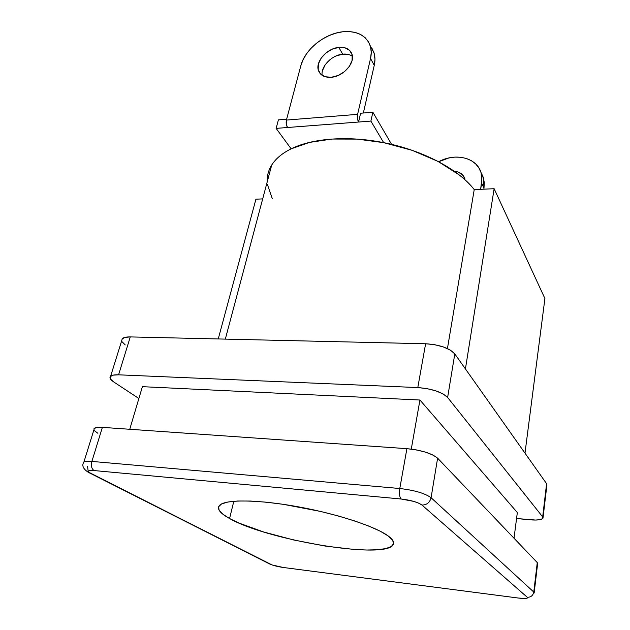 <?xml version="1.0" encoding="UTF-8"?>
<svg xmlns="http://www.w3.org/2000/svg" width="630" height="630" viewBox="0 0 630 630"><rect width="100%" height="100%" fill="white"/><g stroke="black" fill="none" stroke-linecap="round" stroke-linejoin="round"><path stroke-width="0.94" d="M229.572 518.522L233.809 501.252L229.572 518.522C219.453 512.93 216.279 508.394 220.035 504.913C226.713 499.236 259.182 499.629 298.336 506.819C337.467 513.962 375.456 526.546 388.127 535.917C393.23 539.697 394.813 542.792 392.868 545.202C382.733 559.456 266.49 539.871 229.572 518.522L238.888 523.026L263.663 531.996L293.611 539.965L325.048 546.037L354.241 549.47L366.833 550.022L377.472 549.738L385.733 548.588L391.222 546.58L393.592 543.745L392.608 540.154L388.127 535.917L380.173 531.177L368.952 526.129L354.855 520.994L338.452 516.017L320.497 511.426L283.382 504.339L266.033 502.165L250.598 501.047L237.746 501.008L227.958 502.008L221.539 503.961L218.61 506.748L219.106 510.205L222.862 514.19L229.572 518.522M336.081 55.968L342.712 54.164L338.798 47.392C345.579 46.864 349.973 49.101 351.965 54.109C355.383 62.858 343.303 76.498 331.372 77.27L325.19 76.758L320.575 74.033L318.197 69.544L318.394 63.976L321.103 58.18L325.923 53.007L332.12 49.227L338.798 47.392L344.949 47.793L349.65 50.4L352.17 54.834L352.091 60.433L349.398 66.339L344.5 71.631L338.16 75.474L331.372 77.27C324.796 77.687 320.52 75.513 318.544 70.765C314.921 62.008 326.797 48.36 338.798 47.392L342.712 54.164C331.813 55.054 320.607 66.583 322.158 75.356M370.59 46.47L374 52.825C375.181 56.653 375.267 60.819 374.259 65.323L363.557 112.116L374.259 65.323L370.534 58.488L357.612 114.345C357.115 117.235 357.438 119.794 358.58 122.031L370.889 121.086L383.67 142.656L412.193 150.349L437.952 161.382L459.073 174.825C465.2 179.621 470.248 184.543 474.233 189.591C458.711 169.423 422.943 150.271 383.67 142.656L370.889 121.086L372.873 112.235L360.604 113.227L358.58 122.031L287.524 127.504C286.233 125.346 285.863 122.874 286.414 120.078L286.272 124.039L287.524 127.504L276.121 128.378L358.58 122.031L360.604 113.227L372.873 112.235L370.889 121.086L358.58 122.031L357.47 118.432L357.612 114.345L286.414 120.078L300.801 65.835C304.786 49.612 324.379 33.681 342.673 31.776L335.829 33.154L328.994 35.611L322.41 39.06L316.315 43.375L310.921 48.4L306.44 53.952L303.022 59.834L300.801 65.835L286.414 120.078L357.612 114.345L370.534 58.488L371.259 52.463L370.574 46.864L368.518 41.895L365.203 37.761L360.762 34.587L355.383 32.5L349.272 31.555L342.673 31.776C356.958 30.547 366.164 35.272 370.306 45.935C371.487 49.77 371.558 53.959 370.534 58.488L374.259 65.323L374.96 59.33L374.267 53.755L372.22 48.801M454.285 171.273C459.735 171.793 463.27 174.29 464.885 178.778L462.365 174.636L457.955 171.982L454.285 171.273M121.921 339.137L124.771 337.42L130.276 336.916L425.62 343.752L434.676 344.689L443.449 346.973L450.529 350.225L454.805 353.91L546.596 483.698L546.903 485.069L546.596 483.698L542.674 516.899L447.623 397.459L542.674 516.899L546.596 483.698L454.805 353.91L447.623 397.459L443.213 394.01L435.968 390.899L427.014 388.623L417.8 387.568C432.022 388.734 441.961 392.033 447.623 397.459L454.805 353.91C449.332 348.075 439.606 344.689 425.62 343.752L417.8 387.568L118.59 374.818L417.8 387.568L425.62 343.752L130.276 336.916L118.59 374.818L113.046 375.157L110.226 376.653L110.502 379.055L113.77 381.977L138.883 398.507L113.77 381.977C110.195 379.567 109.155 377.63 110.644 376.181C111.951 375.126 114.597 374.677 118.59 374.818L130.276 336.916C126.331 336.853 123.685 337.42 122.354 338.609L121.684 340.759M542.674 516.899L542.997 518.128C541.839 519.876 537.382 520.427 529.633 519.781L516.561 518.522L535.681 520.057L540.296 519.608L542.769 518.506L542.674 516.899M372.873 112.235L391.6 144.38L372.873 112.235M278.413 119.873L286.65 119.212L278.413 119.873L276.121 128.378L278.413 119.873M272.239 198.466L267.435 184.535M268.797 171.029C270.325 166.666 272.971 162.603 276.712 158.823C280.468 155.051 285.288 151.728 291.155 148.838C282.169 153.303 275.68 158.705 271.703 165.052C268.411 170.368 266.915 175.998 267.199 181.936M474.233 189.591L494.133 188.716L544.911 298.541L494.133 188.716L465.428 368.928L494.133 188.716L474.233 189.591L447.434 348.571L474.233 189.591M255.922 199.19L262.686 198.891L255.922 199.19L218.24 338.956L255.922 199.19M125.236 344.925L122.102 341.783M524.987 453.143L544.911 298.541L524.987 453.143M383.67 142.656C348.051 135.489 312.299 138.277 291.155 148.838L276.121 128.378L291.155 148.838L309.503 142.404L331.931 139.049L357.171 139.104L383.67 142.656M481.139 172.966L483.454 177.888L483.99 188.087L483.816 189.173L483.99 188.087L481.659 183.212L480.651 189.307L481.958 177.731L481.013 172.557L478.871 167.879L475.642 163.887L471.445 160.721L466.46 158.484L460.884 157.272L454.923 157.098L448.804 157.972L438.645 161.745C455.514 152.381 477.138 157.705 481.139 172.966L481.659 183.212L483.99 188.087L484.281 182.637L483.336 177.479L481.202 172.825M483.454 177.888L480.989 172.494M352.414 56.283C349.831 54.479 346.602 53.77 342.712 54.164L348.823 54.589M322.481 70.607L325.167 64.843L329.978 59.677M363.557 112.116L363.4 112.998L363.557 112.116M142.388 386.67L419.942 400.018L517.332 512.544L419.942 400.018L142.388 386.67L129.756 429.274L142.388 386.67M534.193 592.641L537.618 563.645L537.264 562.598L437.614 458.16L433.015 455.065L425.526 452.151L416.328 449.899L406.901 448.67L102.383 427.36L96.799 427.455L94.02 428.628M94.429 430.684L97.886 433.29M411.28 449.103L419.942 400.018L411.28 449.103M514.017 538.24L517.332 512.544L514.017 538.24M88.271 472.256L91.145 473.807C86.657 471.272 87.625 470.185 94.051 470.555L401.129 498.999C410.894 500.165 417.848 502.189 421.974 505.055L527.271 597.256L527.404 598.02L525.766 598.445L518.482 598.059L283.382 567.496L272.065 564.952L88.759 472.248L88.452 471.075L90.303 470.476L94.051 470.555L401.129 498.999L413.697 501.378L418.792 503.197L421.974 505.055L527.271 597.256C530.83 597.342 532.996 595.602 533.775 592.035L431.085 497.724C424.966 493.306 414.54 490.234 399.79 488.518L91.886 461.42C87.775 461.073 85.105 461.27 83.877 461.995L83.365 463.168L83.908 461.979C85.145 461.262 87.806 461.073 91.886 461.42C90.854 465.751 91.578 468.799 94.051 470.555C91.578 468.799 90.854 465.751 91.886 461.42L399.79 488.518C399.081 493.589 399.53 497.078 401.129 498.999C399.53 497.078 399.081 493.589 399.79 488.518C414.54 490.234 424.966 493.306 431.085 497.724C429.802 502.567 426.77 505.008 421.974 505.055C426.77 505.008 429.802 502.567 431.085 497.724L533.775 592.035C532.996 595.602 530.83 597.342 527.271 597.256C528.153 598.555 525.223 598.823 518.482 598.059L518.947 598.122M534.13 592.995L533.775 592.035L534.153 592.956M518.482 598.059L284.146 567.591M283.382 567.496C277.554 566.638 272.955 565.457 269.585 563.96L88.294 472.295L87.601 466.523M267.277 562.795L269.585 563.96M537.618 563.645L537.264 562.598L533.775 592.035L537.264 562.598L437.614 458.16L431.085 497.724L437.614 458.16C431.676 453.332 421.438 450.166 406.901 448.67L399.79 488.518L406.901 448.67L102.383 427.36L91.886 461.42L102.383 427.36C98.343 427.093 95.689 427.392 94.421 428.242L93.909 429.865M393.466 541.824L392.868 545.202M318.544 70.765L320.591 74.049M122.354 338.609L110.644 376.181M546.903 485.061L543.044 517.687M225.32 339.113L271.703 165.052M374 52.825L370.306 45.935M88.294 472.295C83.058 468.846 81.593 465.412 83.908 461.979L94.421 428.242"/></g></svg>
